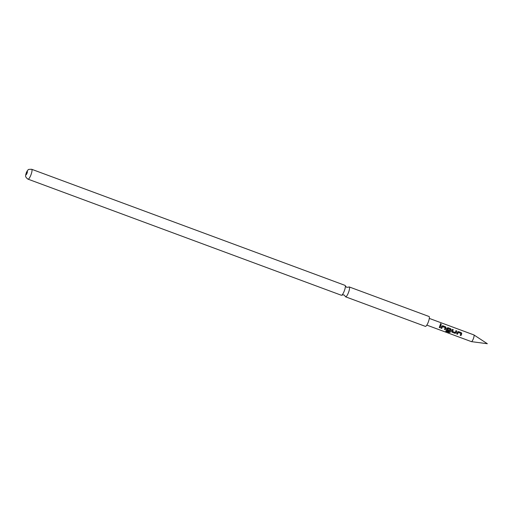 <?xml version="1.0" encoding="UTF-8"?>
<svg xmlns="http://www.w3.org/2000/svg" width="513" height="513" viewBox="0 0 513 513"><rect width="100%" height="100%" fill="white"/><g stroke="black" fill="none" stroke-linecap="round" stroke-linejoin="round"><path stroke-width="0.77" d="M440.378 323.806L440.891 323.697L440.693 324.614M441.27 324.421L440.744 324.556M341.35 295.244A5.265 1.244 -69.7 0 0 341.369 295.257A5.265 1.244 -69.7 0 0 341.94 295.058A5.265 1.244 -69.7 0 0 344.364 290.749A5.265 1.244 -69.7 0 0 345.332 285.895A5.265 1.244 -69.7 0 0 345.05 285.388A5.265 1.244 -69.7 0 0 345.031 285.375A5.265 1.244 -69.7 0 0 345.005 285.369M458.289 332.45L457.481 334.252L456.679 333.95L457.442 332.078L458.43 331.571L461.251 332.616L461.771 333.681L461.001 335.553L460.199 335.258L460.93 333.488L458.289 332.45L457.474 334.187L456.666 333.886M457.404 332.084L458.385 331.61L461.206 332.661L461.732 333.687L461.001 335.553M452.389 329.391L453.197 329.692L452.62 331.481L455.255 332.527L455.954 330.661L456.762 330.956L456.095 332.899L455.012 333.335L452.19 332.289L451.767 331.295L452.434 329.352L453.242 329.654L452.62 331.481M455.91 330.699L456.717 330.994L456.095 332.899M447.714 328.532L447.291 329.506L449.612 330.436L449.26 331.206L446.945 330.346L446.528 329.352L446.964 328.192L447.952 327.692L450.773 328.737L451.087 330.366L450.215 332.244L449.125 332.488L445.739 331.231L446.105 330.667L449.292 331.847L450.356 329.577L447.714 328.532L447.291 329.506M446.926 328.198L447.9 327.73L450.722 328.775L451.254 329.801L450.215 332.244M449.593 330.398L449.253 331.141L446.938 330.282L446.502 329.314M442.565 326.627L441.764 328.429L440.956 328.128L441.725 326.249L442.706 325.749L445.528 326.794L446.047 327.852L445.284 329.731L444.476 329.429L445.207 327.666L442.565 326.627L441.751 328.358L440.949 328.064M441.687 326.262L442.661 325.787L445.483 326.832L446.009 327.865L445.284 329.731M440.186 324.87L440.994 325.171L440.039 327.788L439.237 327.493L440.237 324.832L441.045 325.133L440.039 327.788M429.304 318.4L473.877 334.912A3.578 0.846 110.3 0 1 473.916 334.931A3.578 0.846 110.3 0 1 473.396 338.631A3.578 0.846 110.3 0 1 471.434 341.639A3.578 0.846 110.3 0 1 471.389 341.626L426.816 325.114M451.729 331.821L451.767 331.295M446.49 329.878L446.528 329.352M441.725 326.249L442.661 325.787M446.964 328.192L447.9 327.73M457.442 332.078L458.385 331.61M345.332 285.895L346.698 287.331L348.673 287.133A5.265 1.244 110.3 0 1 349.238 286.94A5.265 1.244 110.3 0 1 349.263 286.947A5.265 1.244 110.3 0 1 348.558 292.359A5.265 1.244 110.3 0 1 345.582 296.815A5.265 1.244 110.3 0 1 345.275 296.296L343.909 294.86L341.94 295.058M429.009 316.495A5.265 1.244 110.3 0 1 429.035 316.502A5.265 1.244 110.3 0 1 429.06 316.508A5.265 1.244 110.3 0 1 428.355 321.92A5.265 1.244 110.3 0 1 425.373 326.377A5.265 1.244 110.3 0 1 425.354 326.371M345.582 296.815A5.265 1.244 110.3 0 1 345.557 296.803L425.373 326.377M440.032 327.724L439.224 327.422M440.353 323.85L440.834 323.786M445.271 329.667L444.47 329.365M450.222 332.155L449.125 332.488M449.144 332.379L445.759 331.122M456.07 332.86L454.999 333.27L452.19 332.289M452.177 332.225L451.748 331.257M460.995 335.489L460.187 335.194M27.279 171.393A1.757 0.417 -69.7 0 0 26.285 172.862A1.757 0.417 -69.7 0 0 26.048 174.683A1.757 0.417 -69.7 0 0 27.042 173.214A1.757 0.417 -69.7 0 0 27.279 171.393M28.035 179.159L27.753 179.043C24.579 176.267 25.945 176.03 25.663 174.914L27.131 170.957C29.01 169.765 26.4 169.341 31.691 169.284A5.265 1.244 110.3 0 1 31.691 169.284A5.265 1.244 110.3 0 1 31.716 169.296A5.265 1.244 110.3 0 1 31.011 174.702A5.265 1.244 110.3 0 1 28.035 179.159A5.265 1.244 110.3 0 1 28.01 179.152L341.369 295.257M473.916 334.931L487.35 343.723L471.434 341.639M349.238 286.94L429.035 316.502M31.691 169.284L345.031 285.375"/></g></svg>
